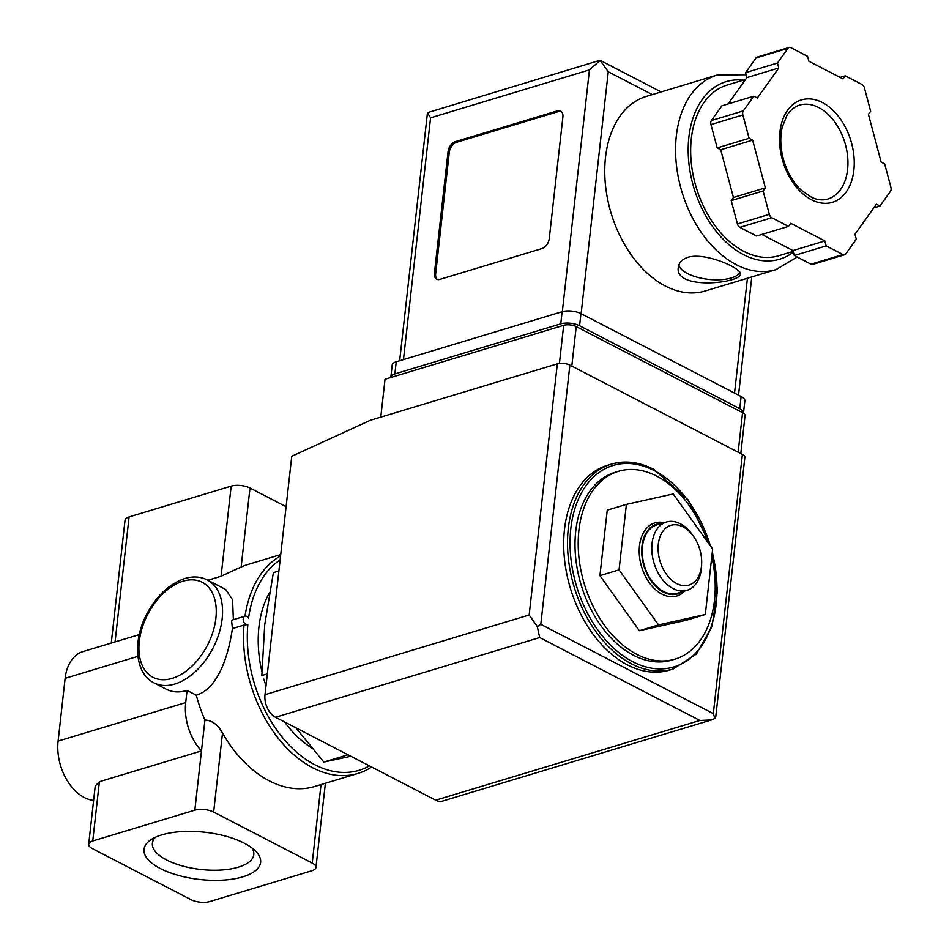 <?xml version="1.0" encoding="UTF-8"?>
<svg xmlns="http://www.w3.org/2000/svg" width="949" height="949" viewBox="0 0 949 949"><rect width="100%" height="100%" fill="white"/><g stroke="black" fill="none" stroke-linecap="round" stroke-linejoin="round"><path stroke-width="1.42" d="M139.254 634.62L83.061 651.572A44.579 29.609 73.2 0 0 65.137 678.31L58.103 741.098A44.579 29.609 73.2 0 0 93.607 800.434M194.83 810.161L201.473 750.896A44.579 29.609 73.2 0 1 185.707 702.592L187.072 690.433L196.265 695.19A115.908 76.999 73.2 0 0 204.937 720.03L201.473 750.896L99.384 781.703L95.22 786.069L88.696 844.254A13.369 5.421 -173.6 0 0 92.409 848.631L190.986 899.652A13.369 5.421 -173.6 0 0 209.8 901.55L311.889 870.743A13.369 5.421 -173.6 0 0 315.946 867.457A13.369 5.421 -173.6 0 0 312.221 863.068L213.644 812.059A13.369 5.421 -173.6 0 0 194.83 810.161L92.741 840.968A13.369 5.421 -173.6 0 0 88.696 844.254M208.033 580.313A115.908 76.999 -106.8 0 1 208.305 580.112L221.07 576.257L231.176 486.125L129.088 516.932A13.369 5.421 -173.6 0 0 125.031 520.23L111.258 643.066M280.133 559.886A113.239 75.22 -106.8 0 0 248.555 618.202A4.46 2.966 73.2 0 0 245.02 616.162A115.908 76.999 -106.8 0 1 280.572 555.936M371.628 767.006A115.908 76.999 -106.8 0 1 357.975 773.423A115.908 76.999 -106.8 0 1 277.049 736.744A115.908 76.999 -106.8 0 1 244 625.083L232.398 628.582L231.544 620.231L245.02 616.162A4.46 2.966 73.2 0 0 243.478 621.287A4.46 2.966 73.2 0 0 247.594 624.691A4.46 2.966 73.2 0 0 247.831 624.608L244 625.083M196.265 695.19C217.736 688.974 228.424 656.257 232.398 628.582M204.937 720.03C212.113 720.398 217.973 724.728 222.505 733.043A115.908 76.999 -106.8 0 0 314.594 786.519L357.975 773.423M221.07 576.257L241.129 567.028A115.908 76.999 -106.8 0 1 247.618 564.584L280.726 554.584M233.371 619.673L232.564 599.78L225.732 589.483L207.297 579.934A57.96 36.406 117.4 0 1 212.991 648.131A57.96 36.406 117.4 0 1 154.023 682.877L166.336 689.247A57.96 36.406 117.4 0 0 187.072 690.433M711.786 556.707A98.079 65.149 -106.8 0 1 675.047 659.116A98.079 65.149 -106.8 0 1 584.335 584.05A98.079 65.149 -106.8 0 1 618.38 471.333A98.079 65.149 -106.8 0 1 656.708 476.113A98.079 65.149 -106.8 0 1 707.729 542.164M626.399 504.394L607.253 510.159L599.91 575.64L639.365 630.705L686.163 620.278L705.309 614.501L712.652 549.032L673.197 493.966L626.399 504.394L619.056 569.863L599.91 575.64M267.345 673.873L261.829 675.546L264.7 624.976L273.371 572.65L278.887 570.99M295.898 727.824L323.834 762.059L347.986 754.775M323.834 762.059L350.75 756.294M252.054 848.015A51.021 20.676 6.4 0 1 253.798 854.61A51.021 20.676 6.4 0 1 200.785 869.462A51.021 20.676 6.4 0 1 152.386 843.234A51.021 20.676 6.4 0 1 155.553 837.196M161.781 834.883A58.66 23.761 6.4 0 1 255.744 851.253A58.66 23.761 6.4 0 1 199.67 879.474A58.66 23.761 6.4 0 1 151.235 839.533A58.66 23.761 6.4 0 1 161.781 834.883M286.1 506.707L249.99 488.023A13.369 5.421 -173.6 0 0 231.176 486.125M369.422 765.867A113.239 75.22 -106.8 0 1 284.688 740.161A113.239 75.22 -106.8 0 1 247.831 624.608M350.905 756.282A97.628 64.852 -106.8 0 1 349.813 756.495M311.806 747.954A97.628 64.852 -106.8 0 1 284.581 721.964M266.005 685.842A97.628 64.852 -106.8 0 1 263.858 679.081M261.877 671.465A97.628 64.852 -106.8 0 1 269.433 592.805M675.047 659.116L671.856 660.077A98.079 65.149 -106.8 0 1 581.144 585.011A98.079 65.149 -106.8 0 1 615.189 472.294L618.38 471.333M673.149 668.998L669.33 670.16A107 71.068 -106.8 0 1 570.373 588.261A107 71.068 -106.8 0 1 607.502 465.295L611.334 464.144A107 71.068 -106.8 0 0 574.204 587.099A107 71.068 -106.8 0 0 673.149 668.998L696.483 653.968L711.964 626.53L717.515 590.622L712.402 551.31M619.056 569.863L658.511 624.928L639.365 630.705M658.511 624.928L705.309 614.501M664.181 522.697A38.162 25.35 73.2 0 0 639.223 549.495A38.162 25.35 73.2 0 0 661.963 594.121A38.162 25.35 73.2 0 0 684.787 590.99M683.066 526.861A31.21 20.724 -106.8 0 1 693.387 536.185A31.21 20.724 -106.8 0 1 701.655 563.587A31.21 20.724 -106.8 0 1 678.096 584.228A31.21 20.724 -106.8 0 1 658.238 544.963A31.21 20.724 -106.8 0 1 683.066 526.861M701.655 563.587L701.584 565.746A35.671 23.689 -106.8 0 1 687.005 590.314A35.671 23.689 -106.8 0 1 654.015 563.018A35.671 23.689 -106.8 0 1 666.4 522.033A35.671 23.689 -106.8 0 1 680.338 523.777A35.671 23.689 -106.8 0 1 692.129 534.441L693.387 536.185M687.005 590.314L677.432 593.208A35.671 23.689 -106.8 0 1 644.442 565.901A35.671 23.689 -106.8 0 1 656.827 524.916L666.4 522.033M681.987 591.832A36.382 24.164 -106.8 0 1 643.991 566.043A36.382 24.164 -106.8 0 1 661.382 523.54M740.801 453.575L745.06 415.603A8.921 3.618 -173.6 0 0 742.581 412.685L576.221 326.598A8.921 3.618 -173.6 0 0 563.682 325.329L385.033 379.244L380.774 417.133M715.783 716.614L744.87 457.323A8.921 3.618 -173.6 0 0 742.391 454.405L569.875 365.116A8.921 3.618 -173.6 0 0 557.336 363.858L370.383 420.265L291.758 456.279L265.008 694.692A17.829 11.851 73.2 0 0 275.518 717.266L435.71 800.173A17.829 11.851 73.2 0 0 442.673 801.051L711.525 719.923L699.864 720.469L435.71 800.173M699.864 720.469L539.673 637.562L537.3 626.554L540.8 624.347L569.875 365.116M540.8 624.347L713.316 713.624L714.917 718.476L711.536 719.935M537.3 626.554L529.162 614.988L557.336 363.858M714.917 718.476L715.819 716.625M646.388 96.383A101.65 67.521 73.2 0 0 611.109 213.205A101.65 67.521 73.2 0 0 705.107 291.011L775.938 269.635A101.65 67.521 -106.8 0 1 681.928 191.828A101.65 67.521 -106.8 0 1 717.207 75.018L646.388 96.383M688.025 257.238C682.236 259.243 679.01 262.517 678.345 267.06C673.79 290.691 741.24 283.241 740.362 274.012C742.367 268.875 706.341 252.019 688.025 257.238M562.887 117.024L549.257 238.543A8.921 5.599 117.4 0 1 541.974 248.567L439.885 279.374A8.921 5.599 117.4 0 1 436.694 279.184A8.921 5.599 117.4 0 1 434.417 273.193L448.047 151.686A8.921 5.599 117.4 0 1 455.33 141.662L557.419 110.855A8.921 5.599 117.4 0 1 560.61 111.033A8.921 5.599 117.4 0 1 562.887 117.024M840.067 77.391L845.262 75.825L843.044 78.933L808.892 61.258L807.575 56.323L790.861 47.664A4.46 2.966 73.2 0 0 789.117 47.45L757.219 57.082A4.46 2.966 73.2 0 0 756.068 57.936L745.57 72.646L746.887 77.593L728.085 103.951M746.887 77.593L778.785 67.96L757.349 98.008L753.814 96.181L721.916 105.814L711.418 120.523A4.46 2.966 73.2 0 0 710.967 124.568L717.183 147.937L720.718 149.764L733.435 197.487L731.216 200.595L737.444 223.964A4.46 2.966 73.2 0 0 739.876 227.369L756.602 236.016L788.5 226.396L790.719 223.276L824.871 240.951L826.188 245.898L842.902 254.546A4.46 2.966 73.2 0 0 844.646 254.771A4.46 2.966 73.2 0 0 845.808 253.905L856.295 239.195L854.978 234.249L876.413 204.201L879.948 206.028L890.447 191.318A4.46 2.966 73.2 0 0 890.897 187.273L884.682 163.904L881.146 162.077L868.43 114.355L870.648 111.247L864.42 87.877A4.46 2.966 73.2 0 0 861.989 84.473L845.262 75.825M761.798 234.45L792.973 250.583L794.289 255.518L811.004 264.178A4.46 2.966 73.2 0 0 812.747 264.391L844.646 254.771M652.343 94.592L608.262 71.78L600.017 60.297L427.477 112.67L399.648 360.739M743.458 413.206A13.369 5.421 -173.6 0 0 743.494 413.04A13.369 5.421 -173.6 0 0 739.769 408.663L579.578 325.756A13.369 5.421 -173.6 0 0 560.764 323.858L394.867 373.918A13.369 5.421 -173.6 0 0 390.822 377.216A13.369 5.421 -173.6 0 0 390.81 377.5M743.494 413.04L744.858 400.893A13.369 5.421 -173.6 0 0 741.133 396.516L580.942 313.609A13.369 5.421 -173.6 0 0 562.128 311.711L396.231 361.771A13.369 5.421 -173.6 0 0 392.186 365.068L390.822 377.216M599.887 60.641L589.448 69.882L430.573 117.818L427.465 112.765M793.186 251.39L778.714 255.756A89.159 59.229 -106.8 0 1 696.246 187.511A89.159 59.229 -106.8 0 1 727.195 85.042L745.511 79.514M753.814 96.181L743.316 110.891A4.46 2.966 73.2 0 0 742.865 114.948L749.093 138.305L752.628 140.132L765.345 187.855L763.115 190.974L769.342 214.332A4.46 2.966 73.2 0 0 771.786 217.736L788.5 226.396M745.57 72.646L777.468 63.025L778.785 67.96M789.117 47.45A4.46 2.966 73.2 0 0 787.967 48.316L777.468 63.025M873.78 207.89L879.948 206.028M794.289 255.518L826.188 245.898M792.973 250.583L824.871 240.951M731.216 200.595L763.115 190.974M733.435 197.487L765.345 187.855M720.718 149.764L752.628 140.132M717.183 147.937L749.093 138.305M437.347 279.445A8.921 5.599 117.4 0 1 435.65 273.834L449.28 152.326A8.921 5.599 117.4 0 1 456.564 142.291L558.653 111.484A8.921 5.599 117.4 0 1 561.191 111.413M678.843 264.973A31.21 12.645 -173.6 0 0 698.867 277.666A31.21 12.645 -173.6 0 0 731.335 277.938A31.21 12.645 -173.6 0 0 740.018 272.47M137.913 656.352L65.137 678.31M92.741 840.968L99.384 781.703M185.707 702.592L58.103 741.098M115.066 641.915L129.088 516.932M312.221 863.068L321.023 784.574M213.644 812.059L222.505 733.043M241.129 567.028L249.99 488.023M712.26 552.555A105.209 69.894 -106.8 0 1 657.562 668.843A105.209 69.894 -106.8 0 1 570.052 545.212A105.209 69.894 -106.8 0 1 654.241 470.597A105.209 69.894 -106.8 0 1 710.386 545.877M183.027 581.203A53.5 33.606 117.4 0 1 208.009 644.11A53.5 33.606 117.4 0 1 141.698 664.11A53.5 33.606 117.4 0 1 183.027 581.203M713.316 713.624L742.391 454.405M529.162 614.988L265.008 694.692M539.673 637.562L275.518 717.266M576.221 326.598L571.796 366.112M563.682 325.329L559.412 363.443M742.581 412.685L738.144 452.199M430.573 117.818L403.455 359.588M589.448 69.882L562.33 311.652M580.942 313.609L579.578 325.756M562.128 311.711L560.764 323.858M396.231 361.771L394.867 373.918M741.133 396.516L739.769 408.663M608.262 71.78L581.12 313.704M747.421 278.235L734.538 393.1M793.376 252.102A92.729 61.602 -106.8 0 1 693.577 186.834A92.729 61.602 -106.8 0 1 743.387 80.155M711.418 120.523L743.316 110.891M756.068 57.936L787.967 48.316M811.004 264.178L842.902 254.546M739.876 227.369L771.786 217.736M737.444 223.964L769.342 214.332M710.967 124.568L742.865 114.948M818.69 107.522A49.04 32.574 -106.8 0 1 847.611 156.312A49.04 32.574 -106.8 0 1 827.86 199.017C822.937 200.536 817.54 199.99 811.68 197.392L801.181 190.144C793.317 182.623 787.528 172.777 783.815 160.606C780.422 148.732 779.876 137.629 782.201 127.308L786.816 115.648C790.28 110.108 794.515 106.608 799.533 105.125A49.04 32.574 -106.8 0 1 818.69 107.522M822.332 102.504A53.5 35.54 -106.8 0 1 846.176 191.983A53.5 35.54 -106.8 0 1 782.142 158.839A53.5 35.54 -106.8 0 1 822.332 102.504M435.65 273.834L434.417 273.193M449.28 152.326L448.047 151.686M456.564 142.291L455.33 141.662M558.653 111.484L557.419 110.855M315.946 867.457L325.388 783.257M711.192 546.992L688.167 499.969L653.79 469.399C639.128 461.926 624.976 460.17 611.334 464.144M207.297 579.934C200.524 576.541 193.027 576.079 184.818 578.534C169.242 583.86 156.526 595.77 146.668 614.276C132.433 641.109 134.983 673.6 154.023 682.877M661.156 91.934L600.029 60.297M751.786 276.918L738.524 395.164M746.128 74.734L717.207 75.018M775.938 269.635L797.16 257.013"/></g></svg>
